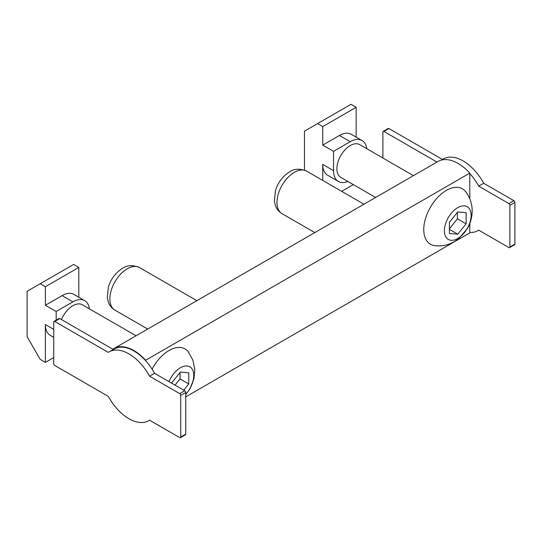<?xml version="1.0" encoding="UTF-8"?>
<svg xmlns="http://www.w3.org/2000/svg" width="542" height="542" viewBox="0 0 542 542"><rect width="100%" height="100%" fill="white"/><g stroke="black" fill="none" stroke-linecap="round" stroke-linejoin="round"><path stroke-width="0.81" d="M469.785 173.115A40.169 23.191 -120 0 0 458.092 163.454A40.169 23.191 -120 0 0 438.004 161.462L113.854 348.608A40.169 23.191 60 0 1 133.935 350.599A40.169 23.191 60 0 1 145.635 360.261L469.785 173.115L469.785 198.778M113.285 349.482L112.865 349.238A40.169 23.191 60 0 1 113.854 348.608M446.391 190.377A32.005 18.475 120 0 0 424.637 221.888A32.005 18.475 120 0 0 434.427 245.601C441.567 246.508 448.241 245.18 454.46 241.617L458.62 238.778L467.346 228.588C470.774 222.647 472.367 216.244 472.136 209.388C471.804 202.796 469.629 196.868 465.605 191.604A32.005 18.475 120 0 0 446.391 190.377M457.753 238.507A18.902 10.915 -60 0 1 444.386 230.784A18.902 10.915 -60 0 1 457.753 207.633A18.902 10.915 -60 0 1 471.12 215.35A18.902 10.915 -60 0 1 457.753 238.507M185.737 394.644L189.978 388.722L193.975 378.506L194.768 369.522L192.891 360.132L188.237 351.738A32.005 18.475 120 0 0 169.023 350.511A32.005 18.475 120 0 0 152.072 369.129M169.016 381.656A18.902 10.915 -60 0 1 180.384 367.767A18.902 10.915 -60 0 1 193.474 372.496A18.902 10.915 -60 0 1 185.737 394.264M413.431 175.649L359.705 144.633A18.902 10.915 120 0 0 350.247 145.568A18.902 10.915 120 0 0 337.903 162.227A18.902 10.915 120 0 0 340.796 177.37L375.62 197.478M469.785 223.487L469.785 232.471A39.702 22.92 -120 0 0 477.936 230.628A39.702 22.92 -120 0 0 478.708 230.147L508.884 247.572A1.416 0.82 60 0 0 509.595 247.64A1.416 0.82 60 0 0 509.887 246.996L509.887 205.316A1.416 0.82 60 0 0 508.884 203.582L478.708 186.157L483.721 183.264A39.702 22.92 -120 0 0 463.105 160.94A39.702 22.92 -120 0 0 443.254 158.975L441.31 160.1M112.865 349.238L59.749 318.574L54.735 321.467L108.305 352.395A39.702 22.92 60 0 1 109.078 351.914A39.702 22.92 60 0 1 128.921 353.879A39.702 22.92 60 0 1 149.545 376.202L154.558 373.309A39.702 22.92 -120 0 0 145.635 360.687L145.635 360.261M145.635 360.687A39.702 22.92 -120 0 0 133.935 350.986A39.702 22.92 -120 0 0 114.091 349.021L109.078 351.914M136.062 335.789L82.337 304.767A18.902 10.915 120 0 0 72.885 305.702A18.902 10.915 120 0 0 61.51 319.59M469.785 232.471L469.785 232.891L185.737 396.886M436.967 162.058L383.905 131.421A1.416 0.82 60 0 0 383.194 131.354L388.207 128.461A1.416 0.82 -120 0 1 388.912 128.529L383.905 131.421M382.903 158.02L382.903 132.004A1.416 0.82 60 0 1 383.194 131.354M59.749 318.574A1.416 0.82 -120 0 0 59.037 318.5L54.031 321.392A1.416 0.82 -120 0 0 53.733 322.043L53.733 363.723A1.416 0.82 -120 0 0 54.735 365.457L108.305 396.385A39.702 22.92 60 0 0 148.772 420.673L149.572 420.213M148.772 420.673A39.702 22.92 60 0 0 149.545 420.192L179.72 437.611A1.416 0.82 -120 0 0 180.425 437.685L185.439 434.792A1.416 0.82 -120 0 0 185.737 434.142L185.737 392.469A1.416 0.82 -120 0 0 184.734 390.728L154.558 373.309M478.708 186.157A39.702 22.92 -120 0 0 469.785 173.535M442.455 159.436L388.912 128.529M466.113 223.812L457.753 234.205L449.399 233.46L449.399 222.322L457.753 211.929L466.113 212.674L466.113 223.812L457.421 218.799L457.421 212.342M185.737 392.469L180.723 395.362L180.723 437.035L185.737 434.142M149.545 376.202L179.72 393.621L184.734 390.728M509.595 247.64L514.609 244.747A1.416 0.82 -120 0 0 514.9 244.096L514.9 202.423A1.416 0.82 -120 0 0 513.897 200.689L483.721 183.264M172.031 383.397L172.031 382.462L180.384 372.069L188.745 372.815L188.745 383.953L183.752 390.165M366.792 148.725A23.631 13.645 120 0 0 362.063 140.534A23.631 13.645 120 0 0 350.247 141.706L333.54 151.353L333.54 170.649A23.631 13.645 120 0 0 338.438 181.468A23.631 13.645 120 0 0 347.889 181.468M54.735 321.467A1.416 0.82 -120 0 0 54.031 321.392M180.425 437.685A1.416 0.82 -120 0 0 180.723 437.035M180.723 395.362A1.416 0.82 -120 0 0 179.72 393.621M89.423 308.859A23.631 13.645 120 0 0 84.694 300.675A23.631 13.645 120 0 0 72.885 301.847L56.172 311.494L56.172 320.159M449.399 229.381L457.753 234.205M449.399 228.778L457.421 218.799M175.059 385.145L180.052 378.933L188.745 383.953M180.052 378.933L180.052 372.483M362.063 140.534L351.27 134.308A23.631 13.645 120 0 0 339.455 135.473L322.747 145.12L322.747 126.598L317.565 123.61L304.469 131.171L304.469 170.086M317.565 123.61L350.986 104.315L356.169 107.309L356.169 137.133M322.747 180.411L322.747 164.416A23.631 13.645 120 0 0 327.639 175.235L338.438 181.468M333.54 151.353L322.747 145.12M84.694 300.675L73.902 294.442A23.631 13.645 120 0 0 62.086 295.614L45.379 305.261L45.379 286.738L40.203 283.744L27.1 291.311L27.1 336.69L40.203 359.38L45.379 362.368L45.379 324.556A23.631 13.645 120 0 0 50.27 335.369L53.733 337.368M40.203 283.744L73.617 264.455L78.8 267.443L78.8 297.267M56.172 311.494L45.379 305.261M356.169 107.309L322.747 126.598M341.643 191.326L353.303 184.592M78.8 267.443L45.379 286.738M45.379 362.368L53.733 357.544M282.057 213.677C279.083 211.895 276.942 209.402 275.621 206.184L274.36 201.285L275.471 190.445C278.127 182.281 282.836 176.089 289.618 171.855C294.265 168.609 299.936 168.359 306.63 171.109A24.573 14.187 120 0 0 294.34 172.329A24.573 14.187 120 0 0 278.29 193.982A24.573 14.187 120 0 0 282.057 213.677L314.814 232.586M114.965 310.146C111.991 308.364 109.85 305.864 108.529 302.653L107.269 297.754L108.38 286.914C111.035 278.751 115.751 272.551 122.526 268.324C127.18 265.079 132.851 264.828 139.538 267.579A24.573 14.187 120 0 0 127.255 268.791A24.573 14.187 120 0 0 111.198 290.451A24.573 14.187 120 0 0 114.965 310.146L147.722 329.055M508.884 203.582L513.897 200.689M514.9 202.423L509.887 205.316M509.887 246.996L514.9 244.096M339.455 135.473L350.247 141.706M333.54 170.649L322.747 164.416M62.086 295.614L72.885 301.847M53.733 329.373L45.379 324.556M306.63 171.109L363.96 204.212M139.538 267.579L196.875 300.675M477.936 230.628L478.742 230.167"/></g></svg>
